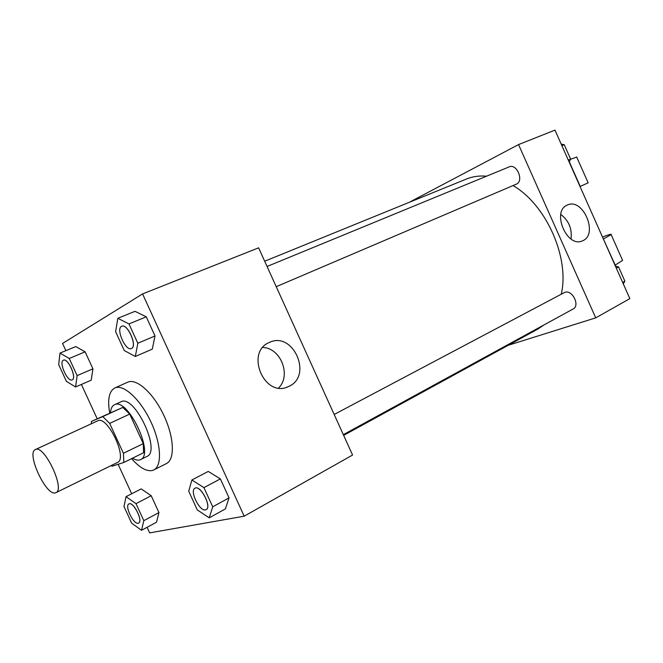 <?xml version="1.0" encoding="UTF-8"?>
<svg xmlns="http://www.w3.org/2000/svg" width="663" height="663" viewBox="0 0 663 663"><rect width="100%" height="100%" fill="white"/><g stroke="black" fill="none" stroke-linecap="round" stroke-linejoin="round"><path stroke-width="0.99" d="M55.518 492.824C46.294 496.653 25.923 452.812 35.412 449.539C44.04 444.094 65.587 489.41 55.924 492.667L55.518 492.824M35.412 449.539L97.734 420.831C107.348 414.988 128.125 458.68 117.525 462.451L55.924 492.667M91.428 421.419L122.763 407.422L129.716 414.077L143.274 443.622L123.417 453.285L109.685 423.4L102.773 416.604L91.428 421.419L91.32 423.79M123.417 453.285L123.848 462.459L112.047 466.23L111.185 465.559M143.274 443.622L143.564 452.754L123.848 462.459M132.583 458.158C135.716 460.147 138.36 460.636 140.506 459.633C154.993 454.428 127.603 396.83 114.426 404.778C112.13 405.897 110.82 408.524 110.489 412.668M114.426 404.778L120.939 401.811C134.249 393.814 161.523 451.188 146.921 456.459L140.506 459.633M129.716 414.077L109.685 423.4M122.763 407.422L102.773 416.604M109.702 413.024C107.356 399.54 109.063 391.178 114.823 387.954C123.351 383.836 140.133 399.051 150.592 421.212C161.175 443.315 162.385 465.932 153.808 469.943L152.523 470.448C146.631 471.725 139.653 467.788 131.597 458.647M114.823 387.954L127.768 382.186C136.445 378.001 153.286 393.01 163.662 414.997C174.162 436.925 175.173 459.459 166.454 463.553L153.808 469.943M75.59 386.977L91.229 380.164L92.928 368.835L85.129 351.846L75.797 346.575L60.002 353.089L58.684 364.584L66.391 381.333L75.59 386.977L77.123 375.623L69.242 358.476L60.002 353.089M135.318 356.47L152.299 349.128L155.009 335.959L146.258 316.815L135.003 311.328L117.832 318.298L115.602 331.666L124.238 350.512L135.318 356.47L137.838 343.268L128.978 323.934L117.832 318.298M147.095 527.3L149.656 532.886L244.183 516.187L142.578 293.916L62.562 343.451L65.877 350.669M81.408 384.441L97.196 418.776M118.122 464.291L131.68 493.778M141.517 530.301L156.509 522.237L158.954 512.59L151.214 495.733L141.186 488.896L126.045 496.67L123.973 506.482L131.622 523.115L141.517 530.301L143.813 520.662L135.99 503.656L126.045 496.67M209.226 517.844L225.395 508.902L229.05 497.872L220.373 478.893L208.248 471.426L191.889 479.987L188.723 491.225L197.284 509.913L209.226 517.844L212.707 506.814L203.931 487.645L191.889 479.987M244.183 516.187L352.575 455.033L258.603 247.829L142.578 293.916M289.085 386.289L287.858 386.836C264.031 397.908 244.945 351.804 269.476 342.415C293.013 330.878 312.977 375.639 289.085 386.289M262.788 347.47C280.731 347.81 291.554 375.565 278.593 387.996M264.678 261.222L466.553 178.985C472.669 176.491 479.332 175.562 486.543 176.184M513.071 185.565C546.353 204.85 569.815 257.915 561.263 294.165M544.041 324.895L537.908 329.047L343.658 435.376M343.326 434.646L573.089 309.016C580.407 305.585 572.177 289.25 564.719 292.391L334.177 414.474M267.065 266.476L509.167 166.885C516.767 163.222 524.201 180.891 516.427 184.123L276.222 286.681M409.916 201.966L518.541 144.584L409.916 201.966M595.73 317.859L508.256 345.274L595.73 317.859L518.541 144.584L554.972 130.114L629.85 298.615L595.73 317.859L518.541 144.584M195.038 488.192L195.038 488.192C200.483 484.578 212.193 507.054 206.193 509.623L205.513 509.88C199.538 511.637 189.303 490.57 194.988 488.217C200.433 484.612 212.143 507.079 206.143 509.648L206.193 509.623M225.395 508.902L229.05 497.872L212.707 506.814M229.05 497.872L220.373 478.893L203.931 487.645M220.373 478.893L208.248 471.426M121.743 326.262C127.445 323.221 137.539 346.011 131.572 348.44L131.407 348.514C125.556 351.605 115.42 328.293 121.743 326.262L121.793 326.237C127.503 323.196 137.597 345.987 131.622 348.415L131.431 348.506M152.299 349.128L155.009 335.959L137.838 343.268M155.009 335.959L146.258 316.815L128.978 323.934M146.258 316.815L135.003 311.328M128.912 503.938C133.222 501.071 143.415 521.143 138.625 523.074L138.194 523.231C133.454 524.673 124.337 505.728 128.912 503.938L128.962 503.913C133.271 501.046 143.465 521.118 138.675 523.049L138.65 523.066M156.509 522.237L158.954 512.59L143.813 520.662M158.954 512.59L151.214 495.733L135.99 503.656M151.214 495.733L141.186 488.896M72.292 379.824L72.159 379.882C67.551 382.402 58.419 361.758 63.424 360.191L63.474 360.166C67.966 357.68 77.049 377.951 72.292 379.824M91.229 380.164L92.928 368.835L77.123 375.623M92.928 368.835L85.129 351.846L69.242 358.476M85.129 351.846L75.797 346.575M63.474 360.166L63.424 360.191C67.908 357.705 76.999 377.976 72.242 379.841L72.184 379.874M623.278 283.822L624.902 281.245L618.538 266.916L615.363 266.012M624.902 281.245L622.673 282.463M618.538 266.916L616.292 268.109M619.855 269.882L623.054 277.076M569.144 162.004L570.644 159.128L564.238 144.708L561.18 144.078M570.644 159.128L568.307 160.123M564.238 144.708L561.884 145.678M565.937 148.529L569.152 155.772M567.213 205.124L567.329 205.074C583.001 197.193 598.913 234.835 582.462 240.835C567.072 248.434 551.226 211.356 567.213 205.124M571.009 238.987C572.252 228.859 568.846 220.671 560.79 214.422M603.355 238.995L615.198 265.084L622.615 260.426L622.375 259.879M602.476 237.023C609.032 234.528 611.924 233.716 611.145 234.594L603.562 238.895M580.233 186.402L588.156 182.839L580.233 186.402L569.277 161.747M570.586 159.244L576.727 157.098M286.333 387.374L287.858 386.836M611.145 234.594L622.615 260.426M576.636 156.907L588.156 182.839"/></g></svg>
